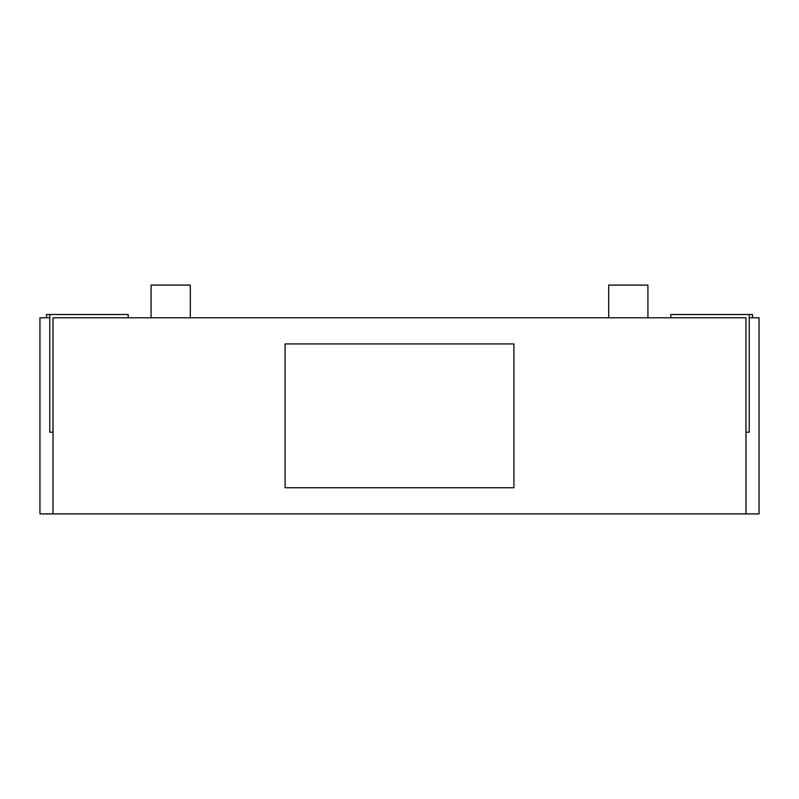 <?xml version="1.0" encoding="UTF-8"?>
<svg xmlns="http://www.w3.org/2000/svg" width="799" height="799" viewBox="0 0 799 799"><rect width="100%" height="100%" fill="white"/><g stroke="black" fill="none" stroke-linecap="round" stroke-linejoin="round"><path stroke-width="1.2" d="M151.081 317.782L151.081 285.093L190.312 285.093L190.312 317.782M608.688 317.782L608.688 285.093L647.919 285.093L647.919 317.782M749.242 317.782L759.05 317.782L759.05 513.907L39.95 513.907L39.95 317.782L49.758 317.782M745.976 513.907L745.976 317.782L53.024 317.782L53.024 513.907M285.093 487.75L513.907 487.75L513.907 343.93L285.093 343.93L285.093 487.75M670.8 317.782L670.8 314.516L752.508 314.516L752.508 317.782M745.976 432.189L749.242 432.189L749.242 314.516M128.2 317.782L128.2 314.516L49.758 314.516L49.758 432.189L53.024 432.189M46.492 317.782L46.492 314.516L49.758 314.516"/></g></svg>
